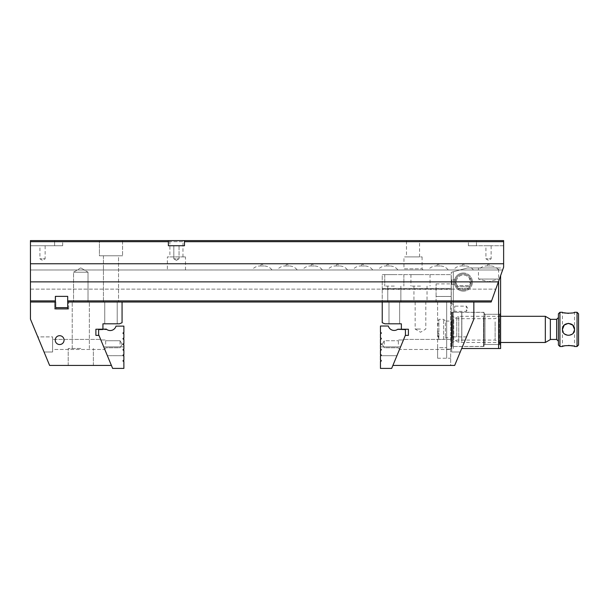 <?xml version="1.0" encoding="UTF-8"?>
<svg xmlns="http://www.w3.org/2000/svg" width="609" height="609" viewBox="0 0 609 609"><rect width="100%" height="100%" fill="white"/><g stroke="black" fill="none" stroke-linecap="round" stroke-linejoin="round"><path stroke-width="0.46" stroke-dasharray="3.04 2.28" d="M382.231 289.427L382.231 274.621L451.193 274.621L451.193 289.427L451.193 288.415L382.231 288.415L382.231 302.011L382.231 288.415L451.193 288.415L451.193 289.427L451.193 274.621L382.231 274.621L382.231 289.427L451.193 289.427L382.231 289.427M451.193 302.011L451.193 288.415L382.231 288.415L451.193 288.415L451.193 302.011L382.231 302.011L451.193 302.011L451.193 283.885L451.193 302.011L436.09 302.011L451.193 302.011M420.492 302.011L413.945 302.011L420.492 302.011M394.312 302.011L400.859 302.011L394.312 302.011M420.492 274.621L410.923 274.621L420.492 274.621M394.312 274.621L384.751 274.621L394.312 274.621M394.312 286.101L384.751 286.101L394.312 286.101M420.492 286.101L410.923 286.101L420.492 286.101M436.09 302.011L436.09 283.885L436.09 296.469L451.193 296.469L436.09 296.469L436.09 302.011M473.848 302.011L473.848 319.154L473.848 302.011L382.231 302.011L473.848 302.011L473.848 319.154L454.679 365.438L392.889 365.438L405.335 335.384L392.889 365.438M450.69 365.438L454.679 365.438L450.69 365.438L450.69 302.011L437.605 302.011L450.69 302.011L450.69 365.438M382.231 302.011L382.231 322.717L384.858 323.805L401.361 323.805L401.361 329.241L408.411 329.241L408.411 335.384L405.335 335.384M380.861 354.712L381.264 355.313L380.861 354.712A0.403 0.403 0 0 1 381.264 355.116L380.458 354.712L380.458 350.183L381.264 349.779L380.861 350.183L381.264 349.779L380.861 349.178A0.403 0.403 0 0 1 381.264 349.581L380.458 350.183L380.458 354.712L380.458 350.183L380.458 354.712L380.458 350.183L381.264 349.779A0.403 0.403 0 0 1 380.861 350.183L380.458 350.183L381.264 349.779L380.458 349.178L380.458 344.648L380.861 344.648A0.403 0.403 0 0 0 381.264 344.245L381.264 344.039A0.403 0.403 0 0 0 380.861 343.636L380.458 343.636L380.458 339.106L380.861 339.106A0.403 0.403 0 0 0 381.264 338.703L381.264 338.505A0.403 0.403 0 0 0 380.861 338.102L380.458 338.102L380.458 333.572L380.861 333.572A0.403 0.403 0 0 0 381.264 333.169L381.264 332.963A0.403 0.403 0 0 0 380.861 332.567L380.458 332.567L380.458 326.021L388.329 326.021A6.044 6.044 0 0 0 397.776 329.241L401.361 329.241M454.679 365.438L473.848 319.154L454.679 365.438M394.312 323.805L399.641 323.805L394.312 323.805M399.496 349.475L403.668 339.411L399.496 349.475L403.668 339.411L399.496 349.475L451.695 349.475L451.695 339.411L403.668 339.411L451.695 339.411L451.695 349.475L451.695 339.411L451.695 349.475L399.496 349.475M446.663 302.011L446.663 358.237L446.663 349.178L450.69 349.178L446.663 349.178L446.663 302.011L446.663 358.237L446.663 302.011M437.605 302.011L437.605 358.237L437.605 347.663L446.663 347.663L437.605 347.663L437.605 302.011M460.244 351.994L466.502 336.891L460.244 351.994L466.502 336.891L460.244 351.994L451.695 351.994L451.695 336.891L451.695 351.994L451.695 336.891L451.695 351.994L460.244 351.994M466.502 336.891L451.695 336.891L466.502 336.891M420.492 329.043L415.163 329.043L420.492 329.043M498.596 281.267L498.596 348.523L461.683 348.523M498.596 348.523L500.606 348.523L500.606 275.633M463.358 273.015A9.059 9.059 0 0 1 471.206 286.603A9.059 9.059 0 0 1 455.509 286.603A9.059 9.059 0 0 1 463.358 273.015M498.596 267.983L467.385 267.983L453.294 271.759L453.294 348.523L453.294 271.759L467.385 267.983L500.606 267.983L498.596 267.983L498.596 279.051L478.461 279.051L498.596 279.051L488.525 281.754L478.461 279.051L478.461 267.983M500.606 345.501L500.606 313.285L500.606 345.501L499.601 344.496L499.601 314.29L499.601 344.496L485 344.496L485 314.29L485 344.496L483.995 345.501L483.995 313.285L483.995 345.501M463.358 291.132A9.059 9.059 0 0 0 471.206 277.544A9.059 9.059 0 0 0 455.509 277.544A9.059 9.059 0 0 0 463.358 291.132M451.277 311.998L451.277 347.511L451.277 311.998L452.281 312.592C454.192 312.181 454.192 312.181 452.281 312.592C454.192 312.181 454.192 312.181 452.281 312.592L452.281 346.506L452.281 312.592L451.277 311.998M451.277 279.379L451.277 284.768L451.277 279.379L451.779 279.881L451.779 284.266L451.779 279.881L455.608 279.881L455.608 284.266L455.608 279.881M451.277 348.523L451.277 272.299L451.277 348.523M451.277 272.299L453.294 271.759L451.277 272.299M483.995 346.506L483.995 312.28L483.995 346.506L452.281 346.506L451.277 347.511M463.358 290.128A8.054 8.054 0 0 1 456.385 278.047A8.054 8.054 0 0 1 470.331 278.047A8.054 8.054 0 0 1 463.358 290.128A8.054 8.054 0 0 0 471.412 282.074A8.054 8.054 0 0 0 463.358 274.02A8.054 8.054 0 0 0 455.304 282.074A8.054 8.054 0 0 0 463.358 290.128M451.277 284.768L451.779 284.266L455.608 284.266M451.277 302.711L454.702 306.144L466.38 306.144L467.948 308.755L466.38 311.366L466.38 306.144L466.38 311.366L454.702 311.366L454.702 306.144L454.702 311.366L453.796 312.28L483.995 312.28M469.463 285.598A7.049 7.049 0 0 0 463.358 275.024A7.049 7.049 0 0 0 457.252 285.598L469.463 285.598L457.252 285.598A7.049 7.049 0 0 1 463.358 275.024A7.049 7.049 0 0 1 469.463 285.598L470.019 286.603A8.054 8.054 0 0 0 458.029 276.037A8.054 8.054 0 0 0 456.697 286.603A8.054 8.054 0 0 1 468.686 276.037A8.054 8.054 0 0 1 470.019 286.603L468.39 288.361A8.054 8.054 0 0 1 458.326 288.361L458.326 288.361A8.054 8.054 0 0 0 468.39 288.361L470.019 286.603L456.697 286.603L458.059 288.141L456.697 286.603L470.019 286.603L456.697 286.603L470.019 286.603L469.463 285.598M471.054 279.714L471.412 282.226L471.054 279.714C470.064 277.361 470.064 277.361 471.054 279.714C470.064 277.361 470.064 277.361 471.054 279.714L471.412 282.226C471.115 284.761 471.115 284.761 471.412 282.226C471.115 284.761 471.115 284.761 471.412 282.226L471.054 279.714M471.145 284.129L468.93 281.289L470.277 277.955M468.39 288.217L458.326 288.361L468.39 288.217M456.697 286.603L457.252 285.598L456.697 286.603M500.354 319.436L500.354 343.484L500.354 319.436M500.354 319.702L500.354 343.111L500.354 319.702M499.35 318.72L499.35 344.496L499.35 318.72M483.995 318.72L483.995 344.496L483.995 318.72M483.995 317.723L483.995 345.904L483.995 317.723M483.493 317.373L483.493 346.407L483.493 317.373M461.85 341.413L461.85 312.379L461.85 341.413M451.528 340.774L451.528 313.285L451.528 340.774M451.528 339.084L451.528 315.675L451.528 339.084M452.533 341.489L452.533 312.28L452.533 341.489M461.744 341.489L461.744 312.28L461.744 341.489M495.125 321.834L495.125 340.088L495.125 321.834M456.758 336.952L456.758 318.697L456.758 336.952M67.698 300.899L67.698 296.37L55.617 296.37L55.617 300.899L55.617 296.37L67.698 296.37L67.698 302.011L67.698 296.37L67.698 302.011L491.189 302.011L67.698 302.011L491.189 302.011L491.585 300.899L67.698 300.899L491.585 300.899L495.787 289.123L491.189 302.011L491.585 300.899L67.698 300.899L67.698 308.908L67.698 302.011L122.066 302.011L67.698 302.011L67.698 308.908L55.617 308.908L55.617 300.899L30.45 300.899L30.45 302.011L55.617 302.011L30.45 302.011L55.617 302.011L30.45 302.011L30.45 289.123L30.45 319.154L49.618 365.438L111.409 365.438L98.962 335.384L95.887 335.384L95.887 329.241L102.936 329.241L102.936 323.805L119.44 323.805L122.066 322.717L122.066 302.011M55.366 300.899L55.617 296.37L67.698 296.37L55.617 296.37L55.617 308.908L55.617 302.011L30.45 302.011M168.373 240.593L168.373 245.732L184.481 245.732L168.373 245.732L168.373 240.593L503.628 240.593L503.628 245.732L468.39 245.732L476.444 245.732L476.444 240.593L30.45 240.593L503.628 240.593L184.481 240.593L184.481 245.732L168.373 245.732L168.373 240.593L184.481 240.593L184.481 245.732L184.481 240.593M99.412 240.593L122.569 240.593L99.412 240.593L122.569 240.593L99.412 240.593L99.412 255.795L122.569 255.795L99.412 255.795L122.569 255.795L99.412 255.795L99.412 240.593M30.45 300.899L55.617 300.899L30.45 300.899L30.45 281.876L498.383 281.876L491.585 300.899M118.542 302.011L103.439 302.011L118.542 302.011L103.439 302.011L118.542 302.011L118.542 255.795L103.439 255.795L118.542 255.795L118.542 302.011M88.023 302.011L73.552 302.011L88.023 302.011L73.552 302.011L88.023 302.011L88.023 272.208L73.552 272.208L88.023 272.208L73.552 272.208L88.023 272.208L80.791 267.861L88.023 272.208L88.023 302.011M184.481 241.704L503.628 241.704L503.628 267.176L498.383 281.876L30.45 281.876L30.45 263.75L503.628 263.75M168.373 241.704L503.628 241.704L503.628 240.593L503.628 245.732L476.444 245.732L476.444 240.593L503.628 240.593L30.45 240.593L30.45 263.75M30.45 269.993L30.45 289.123L30.45 269.993L502.623 269.993L495.787 289.123L502.623 269.993L30.45 269.993M406.477 240.593L419.563 240.593L406.477 240.593L406.477 256.907L419.563 256.907L406.477 256.907M169.888 240.593L182.974 240.593L169.888 240.593L169.888 256.907L182.974 256.907L169.888 256.907M30.45 240.593L62.666 240.593L30.45 240.593M30.45 289.123L495.787 289.123L30.45 289.123M167.368 269.993L185.494 269.993L167.368 269.993L167.368 256.907L185.494 256.907L167.368 256.907M478.461 269.993L498.596 269.993L478.461 269.993C480.516 267.397 483.203 266.049 486.515 265.966L490.542 265.966L486.515 265.966L488.525 263.956L490.542 265.966C493.861 266.042 496.541 267.389 498.596 269.993M453.294 269.993L473.429 269.993L453.294 269.993C455.349 267.397 458.029 266.049 461.348 265.966L465.375 265.966L461.348 265.966L463.358 263.956L465.375 265.966C468.686 266.042 471.374 267.389 473.429 269.993M428.119 269.993L448.254 269.993L428.119 269.993C430.175 267.397 432.862 266.049 436.173 265.966L440.2 265.966L436.173 265.966L438.191 263.956L440.2 265.966C443.519 266.042 446.207 267.389 448.254 269.993M402.952 269.993L423.088 269.993L402.952 269.993L403.957 268.843L422.083 268.843L403.957 268.843L403.957 256.907L422.083 256.907L403.957 256.907M377.786 269.993L397.921 269.993L377.786 269.993C379.841 267.397 382.521 266.049 385.84 265.966L389.867 265.966L385.84 265.966L387.849 263.956L389.867 265.966C393.178 266.042 395.865 267.389 397.921 269.993M352.611 269.993L372.746 269.993L352.611 269.993C354.666 267.397 357.354 266.049 360.665 265.966L364.692 265.966L360.665 265.966L362.682 263.956L364.692 265.966C368.011 266.042 370.698 267.389 372.746 269.993M327.444 269.993L347.579 269.993L327.444 269.993C329.499 267.397 332.187 266.049 335.498 265.966L339.525 265.966L335.498 265.966L337.515 263.956L339.525 265.966C342.844 266.042 345.531 267.389 347.579 269.993M302.277 269.993L322.412 269.993L302.277 269.993C304.333 267.397 307.02 266.049 310.331 265.966L314.358 265.966L310.331 265.966L312.341 263.956L314.358 265.966C317.677 266.042 320.357 267.389 322.412 269.993M277.11 269.993L297.245 269.993L277.11 269.993C279.166 267.397 281.845 266.049 285.164 265.966L289.191 265.966L285.164 265.966L287.174 263.956L289.191 265.966C292.503 266.042 295.19 267.389 297.245 269.993M251.936 269.993L272.071 269.993L251.936 269.993C253.991 267.397 256.678 266.049 259.99 265.966L264.017 265.966L259.99 265.966L262.007 263.956L264.017 265.966C267.336 266.042 270.023 267.389 272.071 269.993M122.569 240.593L122.569 255.795L122.569 240.593M30.45 241.704L503.628 241.704M179.046 245.732L173.816 245.732L179.046 245.732L179.046 258.817L173.816 258.817L179.046 258.817L173.816 258.817L179.046 258.817L179.046 245.732L173.816 245.732L179.046 245.732M176.427 260.386L173.816 258.817L176.427 260.386L179.046 258.817L176.427 260.386M118.542 255.795L103.439 255.795L118.542 255.795M30.45 281.876L498.383 281.876M30.45 245.732L62.666 245.732L54.612 245.732L54.612 240.593L54.612 245.732L30.45 245.732M45.142 245.732L39.92 245.732L45.142 245.732L45.142 258.817L39.92 258.817L45.142 258.817L42.531 260.386L39.92 258.817L39.92 245.732M491.136 245.732L485.913 245.732L491.136 245.732L491.136 258.817L485.913 258.817L491.136 258.817L488.525 260.386L485.913 258.817L485.913 245.732M422.083 256.907L422.083 268.843L423.088 269.993M55.617 307.644L55.366 296.37L67.698 296.37L67.698 307.644L55.366 307.644L55.366 302.011M67.698 307.644L67.698 302.011M80.791 302.011L72.227 302.011L80.791 302.011M110.99 302.011L104.763 302.011L110.99 302.011M80.791 365.438L68.2 365.438L80.791 365.438M98.962 335.384L111.409 365.438M59.644 344.534A4.423 4.423 0 0 1 55.815 337.904A4.423 4.423 0 0 1 63.473 337.904A4.423 4.423 0 0 1 59.644 344.534A4.423 4.423 0 0 1 55.229 340.111A4.423 4.423 0 0 1 59.644 335.696A4.423 4.423 0 0 1 64.067 340.111A4.423 4.423 0 0 1 59.644 344.534A4.423 4.423 0 0 1 55.229 340.111A4.423 4.423 0 0 1 59.644 335.696A4.423 4.423 0 0 1 64.067 340.111A4.423 4.423 0 0 1 59.644 344.534M102.936 329.241L98.612 329.241L98.612 334.539L112.635 368.407L123.878 368.407L123.878 361.358L123.475 361.358A0.403 0.403 0 0 1 123.071 360.954L123.071 360.756A0.403 0.403 0 0 1 123.475 360.353L123.878 360.353L123.878 355.823L123.475 355.823A0.403 0.403 0 0 1 123.071 355.42L123.878 354.811L123.071 355.42L123.878 354.811L123.071 355.214L123.878 354.811L123.878 350.282L123.878 354.811L123.878 350.282L123.475 350.282L123.878 350.282L123.475 350.282L123.878 350.282L123.878 354.811L123.878 350.282L123.475 350.282A0.403 0.403 0 0 1 123.071 349.878L123.475 350.282L123.071 349.68A0.403 0.403 0 0 1 123.475 349.277L123.878 349.277L123.071 349.68L123.878 349.277L123.071 349.68L123.878 349.277L123.878 344.747L123.475 344.747A0.403 0.403 0 0 1 123.071 344.344L123.071 344.138A0.403 0.403 0 0 1 123.475 343.735L123.878 343.735L123.878 339.205L123.475 339.205A0.403 0.403 0 0 1 123.071 338.802L123.071 338.604A0.403 0.403 0 0 1 123.475 338.201L123.878 338.201L123.878 333.671L123.475 333.671A0.403 0.403 0 0 1 123.071 333.268L123.071 333.07A0.403 0.403 0 0 1 123.475 332.666L123.878 332.666L123.878 326.119L116.007 326.119A6.044 6.044 0 0 1 106.156 329.012L98.612 329.241L98.612 329.842L98.612 329.241L106.156 329.241L98.612 329.241M110.99 323.805L104.763 323.805L110.99 323.805M104.794 349.475L100.63 339.411L104.794 349.475L100.63 339.411L104.794 349.475L52.602 349.475L52.602 339.411L100.63 339.411L52.602 339.411L52.602 349.475L52.602 339.411L52.602 349.475L104.794 349.475M67.698 308.908L55.617 308.908M80.791 348.47L68.2 348.47L80.791 348.47M52.602 336.891L52.602 351.994L52.602 336.891L52.602 351.994L52.602 336.891L37.796 336.891L44.054 351.994L37.796 336.891L44.054 351.994L37.796 336.891L52.602 336.891M68.71 309.052L68.71 302.011L68.71 309.052L54.612 309.052L54.612 302.011L54.612 309.052L68.71 309.052M123.071 355.214L123.475 354.811A0.403 0.403 0 0 0 123.071 355.214M120.057 344.245L120.057 340.728L120.057 344.245M105.654 344.245L105.654 339.967L105.654 344.245M102.632 344.245L100.858 339.967L102.632 344.245M103.72 346.871L107.382 355.709L103.72 346.871L107.382 355.709L103.72 346.871L123.878 346.871L103.72 346.871M106.948 329.606A6.044 6.044 0 0 1 106.309 329.142A6.044 6.044 0 0 0 106.948 329.606L98.612 329.842L106.948 329.606M381.264 349.581L380.458 349.178L381.264 349.581M380.458 349.178L380.861 349.178L380.458 349.178L380.458 346.871L380.458 349.178M384.287 344.245L384.287 340.728L384.287 344.245M398.377 344.245L398.377 339.967L398.377 344.245M401.666 344.245L399.892 348.523L401.666 344.245M400.577 346.871L396.916 355.709L400.577 346.871L396.916 355.709L400.577 346.871L380.458 346.871L400.577 346.871M381.264 355.116L381.264 355.313A0.403 0.403 0 0 1 380.861 355.717L380.458 355.717L380.458 360.246L380.861 360.246A0.403 0.403 0 0 1 381.264 360.65L381.264 360.855A0.403 0.403 0 0 1 380.861 361.259L380.458 361.259L380.458 368.407L391.663 368.407L405.427 335.163L405.427 329.241L397.776 329.241A6.044 6.044 0 0 1 397.388 329.507A6.044 6.044 0 0 0 397.776 329.241L405.427 329.241L405.427 329.842L405.427 329.241M397.388 329.507L405.427 329.842L397.388 329.507M568.235 323.356L564.216 325.122L562.442 329.393C562.153 321.636 574.812 321.636 574.523 329.393L574.523 312.28L568.479 313.376M564.109 312.79L562.442 312.28L562.442 329.393C562.807 333.047 564.817 335.064 568.471 335.43L572.757 333.656L574.523 329.393L572.757 325.122L568.486 323.349M453.713 339.457L453.713 319.322L453.713 339.457L451.947 337.698L451.947 321.088L451.947 337.698L445.407 337.698L443.641 339.457L443.641 319.322L443.641 339.457L438.883 339.457L438.883 319.322L438.883 339.457L437.605 329.393A40.27 40.27 0 0 0 438.883 339.457M453.713 339.571L453.713 319.207L453.713 339.571L458.744 342.479L458.744 316.307L458.744 342.479L500.606 342.479M550.361 339.571L550.361 319.207M550.361 319.322L550.361 339.457L550.361 319.322M545.329 316.307L545.329 342.479M578.55 344.998L578.55 313.787M558.415 313.787L558.415 344.998M558.415 341.223L558.415 317.563L558.415 341.223M559.922 346.506L559.922 312.28M577.043 312.28L577.043 346.506M574.523 329.4L572.749 333.671L568.479 335.43L564.208 333.663L562.442 329.393C562.153 337.15 574.812 337.15 574.523 329.393L574.523 346.506L572.757 345.965M562.442 329.393L562.442 346.506L568.486 345.402M453.713 319.322L451.947 321.088L445.407 321.088L445.407 337.698L445.407 321.088L443.641 319.322L438.883 319.322A40.27 40.27 0 0 0 437.605 329.393M556.656 319.322L556.656 339.457M387.766 286.101L387.766 302.011L387.766 286.101M400.859 286.101L400.859 302.011L400.859 286.101M384.751 274.621L384.751 286.101L384.751 274.621M403.874 274.621L403.874 286.101L403.874 274.621M413.945 286.101L413.945 302.011M427.031 286.101L427.031 302.011M410.923 274.621L410.923 286.101M430.053 274.621L430.053 286.101M436.09 283.885L451.193 283.885M437.605 358.237L450.69 358.237M388.984 302.011L388.984 323.805L388.984 302.011M399.641 302.011L399.641 323.805L399.641 302.011M415.163 302.011L415.163 329.043L420.492 332.24L425.813 329.043L425.813 302.011M483.995 313.285L485 314.29L499.601 314.29L500.606 313.285M500.354 315.295L499.35 314.29L483.995 314.29M500.354 343.484L499.35 344.496L483.995 344.496M483.995 312.881L483.493 312.379L452.533 312.28L451.528 313.285M483.995 345.904L483.493 346.407L452.533 346.506L451.528 345.501M451.528 343.111L456.758 340.088L495.125 340.088L500.354 343.111M451.528 315.675L456.758 318.697L495.125 318.697L500.354 315.675M80.791 267.861L73.552 272.208L73.552 302.011L73.552 272.208L80.791 267.861M103.439 255.795L103.439 302.011L103.439 255.795M173.816 245.732L173.816 258.817L173.816 245.732M62.666 245.732L62.666 240.593M468.39 245.732L468.39 240.593M182.974 256.907L182.974 240.593M185.494 269.993L185.494 256.907M419.563 256.907L419.563 240.593M104.763 302.011L104.763 323.805L104.763 302.011M117.217 302.011L117.217 323.805L117.217 302.011M89.348 348.47L89.348 302.011L89.348 348.47M72.227 348.47L72.227 302.011L72.227 348.47M93.375 365.438L93.375 348.47L93.375 365.438M68.2 365.438L68.2 348.47L68.2 365.438M44.054 351.994L52.602 351.994L44.054 351.994M122.165 344.245L120.057 340.728L105.654 340.728L120.057 340.728L122.165 344.245L120.057 347.762L105.654 347.762L120.057 347.762L122.165 344.245M104.398 348.523L105.654 348.523L104.398 348.523M100.858 339.967L105.654 339.967L100.858 339.967M123.201 355.709L107.382 355.709L123.201 355.709M382.17 344.245L384.287 347.762L398.377 347.762L384.287 347.762L382.17 344.245L384.287 340.728L398.377 340.728L384.287 340.728L382.17 344.245M403.44 339.967L398.377 339.967L403.44 339.967M399.892 348.523L398.377 348.523L399.892 348.523M380.945 355.709L396.916 355.709L380.945 355.709M500.606 316.307L458.744 316.307L453.713 319.207"/><path stroke-width="0.91" d="M392.889 365.438L454.679 365.438L473.848 319.154L473.848 302.011L382.231 302.011L382.231 322.717L384.858 323.805L401.361 323.805L401.361 329.241M405.335 335.384L408.411 335.384L408.411 329.241L405.427 329.241L405.427 335.163L391.663 368.407L380.458 368.407L380.458 361.259L380.861 361.259A0.403 0.403 0 0 0 381.264 360.855L381.264 360.65A0.403 0.403 0 0 0 380.861 360.246L380.458 360.246L380.458 355.717L380.861 355.717A0.403 0.403 0 0 0 381.264 355.313L380.458 354.712L380.458 350.183L381.264 349.779L380.861 350.183L381.264 349.581L380.458 349.178L380.458 344.648L380.861 344.648A0.403 0.403 0 0 0 381.264 344.245L381.264 344.039A0.403 0.403 0 0 0 380.861 343.636L380.458 343.636L380.458 339.106L380.861 339.106A0.403 0.403 0 0 0 381.264 338.703L381.264 338.505A0.403 0.403 0 0 0 380.861 338.102L380.458 338.102L380.458 333.572L380.861 333.572A0.403 0.403 0 0 0 381.264 333.169L381.264 332.963A0.403 0.403 0 0 0 380.861 332.567L380.458 332.567L380.458 326.021L388.329 326.021A6.044 6.044 0 0 0 397.776 329.241L405.427 329.241M500.606 275.633L500.606 348.523L498.596 348.523L498.596 281.267M461.683 348.523L498.596 348.523M67.698 300.899L491.585 300.899L503.628 267.176L503.628 241.704L184.481 241.704L184.481 240.593L503.628 240.593L503.628 241.704M30.45 241.704L30.45 240.593L168.373 240.593L168.373 241.704L30.45 241.704L30.45 281.876L498.383 281.876M30.45 281.876L30.45 300.899L55.366 300.899M168.373 240.593L184.481 240.593M491.585 300.899L491.189 302.011L473.848 302.011M382.231 302.011L67.698 302.011L67.698 296.37L55.366 296.37L55.366 302.011M55.617 308.908L67.698 308.908L55.617 308.908L55.617 302.011L30.45 302.011L30.45 300.899M168.373 241.704L168.373 245.732L184.481 245.732L184.481 241.704M30.45 263.75L503.628 263.75M55.617 307.644L67.698 307.644M30.45 302.011L30.45 319.154L49.618 365.438L111.409 365.438M122.066 302.011L122.066 322.717L119.44 323.805L102.936 323.805L102.936 329.241M67.698 308.908L67.698 302.011M106.156 329.142L95.887 329.241L95.887 335.384L98.962 335.384M59.644 344.534A4.423 4.423 0 0 1 55.815 337.904A4.423 4.423 0 0 1 63.473 337.904A4.423 4.423 0 0 1 59.644 344.534M123.475 354.811A0.403 0.403 0 0 0 123.071 355.214L123.878 354.811L123.878 350.282L123.071 349.878A0.403 0.403 0 0 0 123.475 350.282L123.071 349.878L123.475 350.282L123.071 349.878L123.475 350.282L123.071 349.878L123.475 350.282L123.071 349.878L123.475 350.282L123.071 349.878L123.475 349.277A0.403 0.403 0 0 0 123.071 349.68L123.878 349.277L123.878 344.747L123.475 344.747A0.403 0.403 0 0 1 123.071 344.344L123.071 344.138A0.403 0.403 0 0 1 123.475 343.735L123.878 343.735L123.878 339.205L123.475 339.205A0.403 0.403 0 0 1 123.071 338.802L123.071 338.604A0.403 0.403 0 0 1 123.475 338.201L123.878 338.201L123.878 333.671L123.475 333.671A0.403 0.403 0 0 1 123.071 333.268L123.071 333.07A0.403 0.403 0 0 1 123.475 332.666L123.878 332.666L123.878 326.119L116.007 326.119A6.044 6.044 0 0 1 106.156 329.012L106.156 329.241M123.071 355.214L123.071 355.42A0.403 0.403 0 0 0 123.475 355.823L123.878 355.823L123.878 360.353L123.475 360.353A0.403 0.403 0 0 0 123.071 360.756L123.071 360.954A0.403 0.403 0 0 0 123.475 361.358L123.878 361.358L123.878 368.407L112.635 368.407L98.612 334.539L98.612 329.241M380.861 350.183L381.264 349.779A0.403 0.403 0 0 1 380.861 350.183M381.264 349.581L380.861 349.178A0.403 0.403 0 0 1 381.264 349.581M381.264 355.116L380.861 354.712A0.403 0.403 0 0 1 381.264 355.116M562.442 312.28C562.077 313.468 574.888 313.46 574.523 312.28L577.043 312.28L577.043 346.506L574.523 346.506C574.888 345.318 562.077 345.326 562.442 346.506L559.922 346.506L559.922 312.28L562.442 312.28M568.479 313.376L564.109 312.79M574.523 329.393L572.78 325.145L568.486 323.349M545.329 342.479L545.329 316.307L550.361 319.207L550.361 339.571L545.329 342.479L500.606 342.479M550.361 319.322L556.656 319.322L558.415 317.563M577.043 312.28L578.55 313.787L578.55 344.998L577.043 346.506M559.922 346.506L558.415 344.998L558.415 313.787L559.922 312.28M562.442 329.393C562.077 337.196 574.888 337.173 574.523 329.393C574.888 321.605 562.077 321.598 562.442 329.393L564.185 325.153M564.277 325.054L568.235 323.356M568.486 345.402L572.757 345.965M550.361 339.457L556.656 339.457L558.415 341.223M556.656 339.457L556.656 319.322M545.329 316.307L500.606 316.307"/></g></svg>
